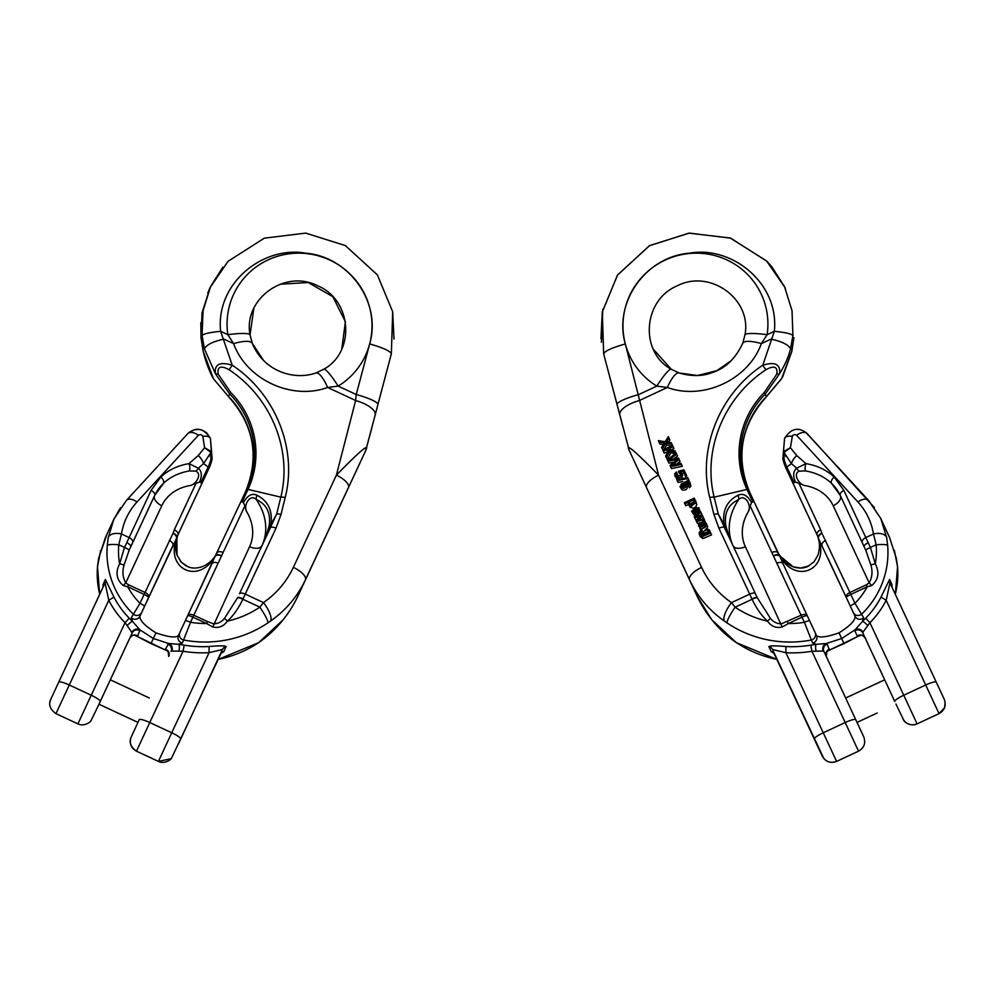 <?xml version="1.0" encoding="UTF-8"?>
<svg xmlns="http://www.w3.org/2000/svg" width="995" height="995" viewBox="0 0 995 995"><rect width="100%" height="100%" fill="white"/><g stroke="black" fill="none" stroke-linecap="round" stroke-linejoin="round"><path stroke-width="1.49" d="M186.115 727.42L179.461 741.735L186.115 727.42M99.04 704.025L110.321 679.821L99.04 704.025M149.349 698.005L110.321 679.821L129.835 638.031A5.385 5.298 -155.3 0 1 137.77 635.967L139.959 629.835L153.329 638.504L168.764 643.529L165.406 649.175A5.385 5.298 -155.3 0 1 168.939 655.991M137.77 635.967L136.974 636.327L150.991 643.603L165.73 650.133L165.406 649.175M105.395 579.463A5.385 5.298 24.7 0 1 105.047 582.821L58.73 682.147L105.047 582.846A5.385 5.298 24.7 0 0 105.047 582.821L108.778 600.296L113.94 597.075L105.395 579.463L103.057 584.55L103.02 587.038M220.94 653.367L223.763 651.675L226.101 646.588C225.181 645.631 219.522 645.606 209.112 646.526A113.044 111.328 -155.3 0 1 184.224 645.158L178.652 644.275L182.396 642.994L190.53 622.298A5.385 0.933 -155 0 0 185.257 620.868L178.466 635.506C175.879 638.056 168.379 637.173 155.966 632.857C144.797 625.768 139.462 620.233 139.934 616.241L144.462 606.452A5.385 0.933 -155 0 0 139.972 603.331L131.315 617.733L132.571 621.514L129.25 618.169A86.13 84.824 -155.3 0 1 113.94 597.075M120.532 507.686L113.89 519.191L108.256 537.598L107.286 545.447A86.13 84.824 24.7 0 0 133.069 613.915A5.385 5.298 -155.3 0 0 141.688 612.422M113.89 519.191L105.296 537.909L98.729 558.332L97.522 566.665A86.13 84.824 24.7 0 0 99.736 594.226M217.855 659.436A113.044 111.328 24.7 0 0 258.862 642.459L261.449 640.631C277.306 628.815 289.483 613.927 297.965 595.968L364.419 453.372A16.144 15.908 -155.3 0 0 364.456 453.297A16.144 15.908 -155.3 0 0 364.481 453.222M270.391 621.191A16.144 5.448 55.4 0 0 263.464 602.597L245.255 594.102A5.385 2.065 25 0 0 239.496 593.704L270.553 527.437A5.385 2.065 25 0 1 276.001 528.183L281.05 514.39L285.179 497.562C297.629 449.043 275.515 393.796 232.208 365.202L220.641 331.323C215.442 283.276 263.14 245.566 305.465 253.165C348.946 256.461 381.856 302.567 369.667 343.897L356.247 394.53L355.625 400.5A24.228 9.179 14.5 0 1 375.177 414.965L365.762 450.437A16.144 15.908 -155.3 0 0 366.682 447.912L366.745 447.713C365.874 446.108 355.762 455.262 336.385 475.162L293.351 567.399C286.585 581.702 276.622 593.43 263.464 602.597L259.844 607.161A16.144 2.4 56 0 1 267.842 622.932L270.391 621.191C285.776 610.408 297.443 596.627 305.378 579.849L297.667 596.614M243.016 598.89A5.385 1.007 25 0 0 237.718 597.547L224.472 618.417C221.661 621.925 218.029 623.728 213.577 623.815L207.495 621.576L206.587 623.529L212.756 626.987C218.776 628.342 223.651 626.402 227.382 621.154C233.265 615.793 238.427 608.492 242.855 599.251L276.001 528.183M208.502 469.267L209.049 468.098A5.385 0.933 -155 0 0 208.154 467.016L201.015 482.326L199.498 482.189C202.246 475.983 201.861 471.319 198.328 468.197L189.013 463.62C177.744 465.548 168.342 470.013 160.804 477.028L151.078 490.411L124.524 547.449L119.624 563.817C115.233 572.511 116.477 579.787 123.343 585.607L127.683 586.751L128.591 584.799L125.731 582.921C122.696 577.311 122.136 571.354 124.039 565.073L129.114 550.31L154.648 495.522L163.553 483.259C170.468 476.816 179.1 472.712 189.423 470.933L195.642 471.108C202.383 473.757 196.338 483.881 190.779 485.423L196.065 483.184L174.312 529.763A5.385 3.084 25 0 1 177.894 534.837L207.868 470.647A43.071 42.412 24.7 0 0 207.967 470.448L209.137 467.899A43.071 42.412 24.7 0 0 211.923 459.69L211.226 451.456L204.584 447.725L210.928 452.476L210.94 458.857A41.802 41.168 -155.3 0 1 208.154 467.016L203.577 463.608L210.928 452.476A5.385 3.395 141.1 0 0 211.226 451.456M131.315 617.733A5.385 5.298 24.7 0 0 139.934 616.241L176.6 538.22A5.385 3.084 -150.4 0 0 173.018 533.295L145.046 592.46L128.591 584.799M124.039 565.073A5.385 0.908 9.7 0 0 119.624 563.817A75.359 74.215 -155.3 0 1 118.766 544.762L121.452 533.979C123.504 521.815 128.678 511.156 136.987 502.002L198.627 435.014L200.878 434.566L202.769 435.984L204.584 447.725L198.229 455.561L189.013 463.62A5.385 2.002 80.6 0 1 189.423 470.933M315.9 372.963A24.228 6.704 71.1 0 1 327.616 387.453L355.625 400.5L336.385 475.162A16.144 6.206 25 0 1 348.412 487.612L364.419 453.372M323.785 369.232A24.228 3.507 -121.5 0 1 338.163 386.097A72.672 71.565 24.7 0 0 369.667 343.897A72.672 71.565 24.7 0 0 303.463 253.315A72.672 71.565 24.7 0 0 227.855 334.681L233.601 343.623C246.561 379.592 291.722 400.649 327.616 387.453L338.163 386.097L356.247 394.53A24.228 4.142 14.8 0 1 377.901 404.542L391.333 353.921L392.702 311.808L377.366 274.881L345.352 245.578L305.676 233.104L264.334 238.166L228.066 261.299L210.368 287.219L203.042 310.813L202.06 335.464L204.448 348.897L215.455 373.821L229.646 393.945L228.477 396.495A86.13 84.824 -155.3 0 1 246.101 490.523M393.983 339.096L392.702 311.783M210.169 287.368L201.997 312.965L201.077 337.616L203.278 351.446C204.597 358.076 209.025 371.172 213.328 378.448L203.278 351.446M213.477 378.796L228.464 396.582C253.936 425.002 259.658 456.655 245.641 491.567M207.495 621.576L193.826 615.208L223.104 552.499A5.385 3.084 -155 0 0 216.922 553.033L215.567 555.421M176.936 537.424L177.806 535.011M223.104 552.499L244.857 505.933L246.524 511.405C243.141 504.577 250.566 493.483 256.275 499.515C266.648 504.303 270.951 512.985 269.197 525.571L265.466 538.059M265.951 537.026L276.697 513.98L270.901 524.489C272.779 510.833 268.202 501.107 257.145 495.311C252.058 492.861 247.481 495.311 243.414 502.649L242.332 501.592L240.616 502.288L215.505 555.496A5.385 3.06 -145.2 0 0 215.455 555.583A5.385 3.072 -147.4 0 0 215.393 555.67A5.385 3.072 -147.4 0 0 215.169 556.193L185.257 620.868L211.947 563.692M242.332 501.592L248.016 489.403A87.386 86.067 24.7 0 0 230.79 392.527L218.166 374.07C217.159 366.595 220.828 365.165 229.173 369.804C272.17 398.311 292.319 451.232 280.826 497.152L276.697 513.98A5.385 2.04 13.8 0 1 281.05 514.39M174.312 529.763L173.018 533.295A5.385 3.06 15.2 0 1 176.911 537.511A5.385 3.06 15.2 0 1 176.886 537.611A5.385 3.072 17.3 0 1 176.861 537.698A5.385 3.072 17.3 0 1 176.6 538.22C164.946 569.277 198.9 585.097 215.169 556.193A5.385 3.084 -159.6 0 1 221.226 555.77A5.385 3.06 -145.2 0 0 215.517 555.484M263.7 360.625L252.295 343.362A24.228 6.741 158.9 0 0 233.601 343.623L223.9 339.096C212.731 341.621 206.239 344.892 204.448 348.897M202.06 335.464C203.925 333.723 210.119 332.342 220.641 331.323L227.855 334.681A24.228 3.532 -8.6 0 1 250.056 334.88L253.837 308.363M229.173 369.804L232.208 365.202C219.795 361.446 214.211 364.319 215.455 373.821L218.166 374.07M364.195 453.869L365.762 450.437A16.144 15.908 -155.3 0 1 365.737 450.511M293.351 567.399A16.144 6.206 25 0 1 305.378 579.849L348.412 487.612M129.114 550.31A5.385 0.933 22.8 0 0 124.524 547.449L118.766 544.762A10.771 1.766 -175.1 0 0 107.286 545.447M132.646 542.636A5.385 3.122 25 0 0 129.076 537.536L121.452 533.979A10.771 6.082 -170.8 0 0 108.256 537.598M136.987 502.002A10.771 6.032 -137.4 0 0 126.452 500.361A10.771 6.032 -137.4 0 0 126.203 500.647M195.642 471.108A5.385 4.017 129.9 0 0 198.328 468.197L203.577 463.608A10.771 5.858 -131.2 0 0 198.229 455.561M198.353 435.263A10.771 6.032 -137.4 0 0 187.831 433.609A10.771 6.032 -137.4 0 0 187.582 433.907M202.918 436.345A10.771 4.863 -19.7 0 1 210.418 438.347A10.771 4.851 160.3 0 1 210.467 438.459M211.935 459.628L211.935 459.665A5.385 0.92 -167.2 0 0 211.935 459.665A5.385 0.92 -167.2 0 0 210.94 458.857M199.498 482.189L196.065 483.184M126.688 542.648A5.385 1.99 25 0 1 130.731 546.728L154.611 495.585A10.771 6.169 -155 0 0 161.775 505.734A48.444 39.688 -155.1 0 1 190.779 485.423M123.343 585.607A5.385 0.92 -50.7 0 1 125.731 582.921L161.775 505.734M237.594 597.796A5.385 0.933 25.2 0 1 242.855 599.251L259.844 607.161A96.901 95.42 -155.3 0 1 227.382 621.154A5.385 0.858 48.4 0 0 224.472 618.417M246.524 511.405A48.444 39.688 -155.1 0 1 249.596 546.678L212.756 626.987M268.7 528.295A5.385 2.749 11.6 0 1 269.919 527.275L270.901 524.489A5.385 2.438 8.8 0 0 269.197 525.571M262.406 544.613A59.215 48.506 24.9 0 0 256.275 499.515A5.385 4.154 -63.5 0 1 257.145 495.311M244.857 505.933L243.414 502.649M132.061 632.186A5.385 5.037 153.3 0 1 139.959 629.835L132.571 621.514A5.385 1.206 135 0 0 127.173 625.569L132.173 632.932L110.333 679.821L129.213 688.615M178.913 651.066A5.385 1.629 -81.3 0 0 178.652 644.275L168.764 643.529A5.385 5.012 -100 0 1 171.787 651.029L183.018 651.252A118.43 116.626 24.7 0 0 209.074 652.683L222.457 649.499L178.366 744.098L222.457 649.499A5.385 5.298 24.7 0 1 226.101 646.588M144.462 606.452L148.616 597.535A5.385 3.084 -155 0 0 145.046 592.46L139.972 603.331A75.359 74.215 -155.3 0 1 127.683 586.751L144.126 594.413A5.385 0.933 -155 0 1 148.616 597.535L172.894 545.534A5.385 3.084 -155 0 0 169.324 540.459M201.015 482.326L201.587 484.092M193.826 615.208A5.385 3.084 -155 0 0 187.657 615.731A5.385 0.933 -155 0 1 192.918 617.161L206.587 623.529A96.901 95.42 -155.3 0 1 190.53 622.298L193.826 615.208M218.116 563.207A5.385 3.084 -155 0 0 211.935 563.73M129.25 618.169L125.047 622.708L91.229 695.231L69.277 684.995L108.778 600.296A91.515 90.122 24.7 0 0 125.047 622.708L127.173 625.569M167.745 644.076A5.385 5.298 -155.3 0 1 171.065 651.426L171.787 651.029M209.112 646.526L209.074 652.683L171.737 732.755L149.785 722.532L183.018 651.252L184.224 645.158M203.167 351.384L201.077 337.616M133.678 635.258A5.385 5.137 -88.1 0 1 136.974 636.327L135.196 635.482M167.757 651.178L165.73 650.133A5.385 5.099 137.5 0 1 168.23 651.638A5.385 5.099 -42.4 0 1 168.441 651.924M184.162 731.661L190.829 717.345L184.162 731.661M863.648 736.636L826.148 656.165L845.65 698.005L865.787 688.615M930.86 670.568L937.439 684.697L930.86 670.568M868.312 500.124A10.771 6.032 137.4 0 1 868.548 500.361A10.771 6.032 137.4 0 1 868.797 500.647L880.861 518.669L885.152 527.984M711.686 619.587L697.035 595.968L630.581 453.372A16.144 15.908 155.3 0 1 630.37 452.912M601.39 342.305L602.796 309.383M782.567 377.08L791.846 351.397L793.923 337.603L791.734 351.446L781.684 378.436L766.536 396.483A86.13 84.824 -25 0 0 749.558 491.965L778.078 553.033L783.625 560.683M779.67 555.757A5.385 3.072 147.4 0 0 779.607 555.67A5.385 3.072 147.4 0 0 779.545 555.583A5.385 3.06 145.2 0 0 779.495 555.496L778.488 553.916M697.047 595.905A16.144 0.734 155 0 0 697.035 595.968C705.48 613.89 717.619 628.778 733.477 640.643L736.288 642.633A16.144 2.4 124 0 0 736.437 642.695M817.467 535.758L787.132 470.647A43.071 42.412 -24.7 0 1 787.033 470.448A43.071 42.412 -24.7 0 1 786.796 469.926M785.652 455.747A5.385 3.831 56.4 0 0 785.926 456.506M865.712 638.218L865.165 638.031A5.385 5.298 -25 0 0 857.242 635.967L858.051 636.327L844.021 643.591L829.295 650.133L827.243 644.088A5.385 5.298 -25 0 0 823.922 651.426L855.75 719.683A10.771 1.866 155 0 0 845.203 722.544L858.548 751.163C864.207 747.83 865.936 743.054 863.76 736.86L855.75 719.683M861.334 635.245A5.385 5.137 -92 0 0 858.051 636.327L861.272 635.245A5.385 5.137 88.1 0 0 860.613 635.283M677.359 479.49L674.946 476.058L674.772 473.782L676.339 471.978L676.961 473.048L676.065 475.573L677.334 476.655L680.58 475.175L680.505 473.521L678.428 471.22L683.888 469.777L685.903 474.03L684.697 474.603L683.117 471.257L680.344 471.991L681.749 473.309C682.247 476.244 680.742 477.749 677.234 477.836L674.946 476.058M676.961 473.048L677.831 474.913L676.936 477.438M681.376 475.399L678.752 472.426M685.903 474.03L686.774 475.908L685.567 476.481L683.988 473.122L681.923 473.682M682.62 475.187L681.749 473.309L682.62 475.187L681.737 478.694M674.187 462.066L668.963 463.16L667.434 459.889L676.065 452.961L676.65 454.193L669.113 459.926L678.441 457.986L679.162 459.516L671.687 465.386L680.903 463.21L681.488 464.454L670.655 466.705L670.033 465.411L677.62 459.304L668.08 461.282L667.434 459.889M676.65 454.193L677.52 456.071L673.702 458.969M679.162 459.516L680.033 461.381L676.538 464.242M681.488 464.454L682.371 466.319L671.525 468.583L670.033 465.411M697.085 519.241L695.629 519.564L694.174 516.467L700.356 511.119L700.903 512.276L695.928 516.355L702.184 514.975L702.744 516.156L697.843 520.012L704.012 518.843L704.559 520.012L696.488 521.355L695.915 520.149L700.816 516.343L694.746 517.686L694.174 516.467M700.903 512.276L701.786 514.154L700.306 515.385M702.744 516.156L703.614 518.034L702.159 519.191M704.559 520.012L705.132 521.94M702.93 522.3L700.741 522.673M699.609 522.86L697.358 523.233L695.915 520.149M663.379 444.516L659.909 444.006L658.329 440.648L665.133 441.718L668.341 436.618L669.026 438.074L666.55 441.942L671.19 442.663L671.836 444.031L665.842 443.148L662.235 448.894L661.538 447.439L664.374 442.924L659.038 442.128L658.329 440.648M669.026 438.074L669.896 439.952L668.466 442.24M671.836 445.772L666.712 445.026L663.889 449.529M662.235 448.894L661.538 447.439M702.358 530.82L701.351 531.691L698.353 524.141L701.525 522.897L704.249 526.094L705.343 525.223L705.144 523.83L703.067 522.81L702.744 521.604L705.38 522.151L706.748 524.962C706.413 526.492 704.597 527.86 701.313 529.054L700.48 529.813L699.958 528.693L700.679 527.897L698.552 525.994M706.015 525.708L703.938 524.688L703.067 522.81M706.338 523.507L707.632 526.84L706.947 528.457M778.003 565.695L750.143 505.945L748.464 511.418C751.859 504.577 744.422 493.495 738.713 499.54C728.328 504.328 724.012 513.01 725.765 525.596L729.497 538.084L724.397 527.462A5.385 2.065 155 0 0 718.95 528.221L713.9 514.427L709.783 497.587C697.333 449.068 719.46 393.809 762.767 365.215L774.346 331.323C779.396 283.426 732.096 245.479 689.51 253.178C645.817 256.499 613.268 302.567 625.32 343.922A72.672 71.565 155 0 1 691.525 253.327A72.672 71.565 155 0 1 767.12 334.693A24.228 3.52 -171.4 0 0 744.944 334.867C752.058 299.445 710.306 268.687 677.197 285.839C642.782 300.179 639.511 351.931 671.239 369.269L679.162 372.988L697.47 375.513L716.786 370.687L731.3 360.625M679.112 372.976A24.228 6.729 108.9 0 0 667.359 387.465L656.824 386.122A72.672 71.565 155 0 1 625.32 343.922L658.578 475.187L701.599 567.436C708.365 581.739 718.315 593.468 731.474 602.634L735.094 607.211A16.144 2.413 123.9 0 0 727.121 622.969L724.571 621.228C709.186 610.445 697.52 596.664 689.585 579.886L629.263 450.524A16.144 15.908 -25 0 1 628.33 447.937L628.255 447.725C629.126 446.146 639.238 455.312 658.578 475.187A16.144 6.206 155 0 0 646.576 487.637M688.391 504.49L685.766 505.734L684.373 502.749L694.211 498.097L694.734 499.216L693.602 499.751L695.704 501.007L695.915 502.674L691.251 505.97L688.304 504.316L688.503 502.152L684.896 503.856L684.373 502.749M695.704 501.007L696.786 504.552L696.164 505.833M692.134 507.848L690.319 507.425L688.304 504.316M694.808 511.84L696.002 514.888L693.888 514.676L691.55 511.181L698.863 507.686C699.734 509.651 698.863 511.268 696.251 512.537L693.925 507.637L692.669 510.696L694.808 511.84L695.132 513.034L693.018 512.798L691.55 511.181M698.863 507.686L700.007 511.43M696.251 512.537L694.808 509.515L693.552 512.574M682.62 481.605L678.068 482.426L676.749 479.602L687.707 477.6L689.037 480.436L688.254 480.573M678.068 482.426L676.749 479.602M689.858 482.152L690.891 486.107L689.448 487.799L687.943 484.851L688.727 482.612L686.463 481.518L684.137 482.239L686.475 483.831C686.774 487.363 684.983 488.744 681.077 487.985L679.971 486.679L687.682 480.398L689.858 482.152L690.02 484.229L688.577 485.921L687.943 484.851M689.597 484.49L686.351 483.595M686.475 483.831L687.358 485.709C687.657 489.229 685.854 490.622 681.961 489.851L679.971 486.679M668.118 451.68L664.225 453.135L662.782 450.051L672.508 445.462L671.836 444.031M672.508 445.462L673.963 448.534L671.314 449.79M674.871 453.919L670.991 452.625L667.16 459.342L665.58 455.971L668.901 450.349L666.762 449.64L663.342 451.257L662.782 450.051M710.704 532.997L711.574 534.875L702.98 538.556L700.256 536.616L699.075 532.636L700.492 531.131L700.492 534.253L702.482 535.422L703.95 534.825L702.209 533.457L706.487 528.469L709.41 530.012L709.273 532.313L710.181 531.89L710.704 532.997L702.109 536.678L699.373 534.75M700.492 531.131L701.686 534.215L701.127 535.136M709.41 530.012L710.492 532.549M858.113 724.77L863.76 736.86M804.171 717.358L773.849 653.093M814.283 739.024L822.293 756.2C825.626 761.859 830.402 763.588 836.596 761.411L823.251 732.78L845.203 722.544L811.97 651.265A118.43 116.626 155 0 1 785.901 652.695L772.543 649.511L814.283 739.024A10.771 1.866 155 0 1 823.251 732.78L785.901 652.695L785.863 646.539A113.044 111.328 -25 0 0 810.738 645.17L816.323 644.287L812.567 643.019L804.408 622.323A5.385 0.933 -25 0 1 809.681 620.905L816.497 635.519C819.096 638.069 826.609 637.186 839.021 632.857C850.178 625.78 855.513 620.246 855.028 616.253L828.387 559.103M816.684 744.185A10.771 1.866 155 0 1 816.634 744.098L815.552 741.748M895.96 704.025L897.129 706.574A10.771 1.866 155 0 0 897.191 706.661M945.126 702.147L944.578 707.669L939.044 713.639L917.091 723.875L903.746 695.244A10.771 1.866 155 0 0 894.779 701.487L862.814 632.932A5.385 5.298 -25 0 0 854.867 630.88L855.028 629.847L841.658 638.516L826.223 643.541L827.243 644.088M892.005 587.038L891.955 584.538A5.385 5.298 155 0 0 892.316 587.921L937.427 684.684M863.648 617.746A5.385 5.298 155 0 1 855.028 616.253L850.476 606.477A5.385 0.933 -25 0 1 854.954 603.356L863.648 617.746L862.391 621.527L865.712 618.181A86.13 84.824 -25 0 0 881.023 597.075L886.197 600.296A91.515 90.122 155 0 1 869.928 622.721L903.746 695.244L925.698 684.995L886.197 600.296L889.94 582.846L936.245 682.147A10.771 1.866 155 0 0 925.698 684.995L939.044 713.626L917.091 723.862C910.338 727.27 903.149 720.828 903.957 720.616L897.129 706.574M939.044 713.626C944.703 710.293 946.444 705.517 944.255 699.323L937.514 684.871M818.002 536.84L785.95 468.098A5.385 0.933 -25 0 1 786.834 467.028L791.411 463.62L784.06 452.489L784.048 458.869A41.802 41.168 -25 0 0 786.834 467.028L793.973 482.326L795.49 482.189C792.741 475.996 793.127 471.331 796.659 468.21L805.962 463.62C817.231 465.548 826.634 470.013 834.158 477.04L843.872 490.423L870.401 547.461L875.301 563.829A75.359 74.215 -25 0 0 876.16 544.787L873.473 533.992C871.433 521.828 866.259 511.169 857.964 502.015A10.771 6.032 -42.6 0 1 868.511 500.361A10.771 6.032 -42.6 0 1 868.747 500.659L880.625 518.295L889.555 537.449L896.321 558.307L897.527 566.64A86.13 84.824 155 0 1 895.289 594.313M880.886 518.83L886.682 537.611L887.652 545.459A86.13 84.824 155 0 1 861.869 613.94A5.385 5.298 -25 0 1 853.25 612.435M881.023 597.075L889.58 579.451L891.955 584.538M785.863 646.539C775.453 645.631 769.794 645.643 768.886 646.601L771.262 651.688L774.073 653.354M777.157 659.411A113.044 111.328 155 0 1 736.2 642.459L733.613 640.631C717.743 628.815 705.567 613.94 697.085 595.98L689.585 579.886A16.144 6.206 155 0 1 701.599 567.436M697.085 595.98L650.543 496.157M600.968 338.487L602.286 311.945M771.747 266.672L784.557 286.784L792.008 310.627L792.928 335.464L790.54 348.897C788.438 357.043 784.769 365.352 779.533 373.821L765.342 393.945A86.13 84.824 -25 0 0 748.377 489.428A5.385 0.933 155 0 0 746.984 489.416L714.136 497.177L718.266 514.017L724.061 524.514C722.183 510.858 726.773 501.132 737.83 495.336C742.929 492.873 747.506 495.323 751.573 502.662L752.668 501.592L754.372 502.288L779.408 555.446M752.668 501.592L746.984 489.416A87.386 86.067 155 0 1 764.197 392.54L766.548 396.582C740.964 425.163 735.305 456.954 749.558 491.965L778.04 553.046A5.385 3.084 -25 0 0 771.859 552.524M850.476 606.477L818.363 538.233C830.041 569.277 796.087 585.11 779.806 556.205L783.475 564.687M818.027 537.437L818.052 537.524A5.385 3.06 164.8 0 0 818.077 537.623A5.385 3.072 162.7 0 0 818.114 537.71C819.942 543.27 819.892 549.091 817.952 555.148L814.047 561.814L807.865 566.429C803.661 568.456 798.749 568.58 793.102 566.802C787.169 564.389 782.667 560.683 779.57 555.683A5.385 3.072 -32.7 0 0 779.52 555.596A5.385 3.06 -34.8 0 0 779.458 555.521L778.04 553.046M870.886 565.085A5.385 0.908 170.3 0 1 875.301 563.829C879.692 572.535 878.461 579.799 871.595 585.632L867.242 586.764L866.334 584.811L869.195 582.933C872.229 577.324 872.789 571.379 870.886 565.085L865.824 550.334L840.315 495.522L831.41 483.259C824.494 476.816 815.875 472.712 805.552 470.933L799.346 471.108C792.605 473.757 798.649 483.881 804.196 485.423L798.923 483.197L820.651 529.775A5.385 3.084 155 0 0 817.069 534.85M789.358 577.299L815.116 632.559A5.385 5.298 -25 0 1 811.186 640.046A113.044 111.328 155 0 1 727.121 622.969M863.15 633.666L862.926 632.198A5.385 5.037 26.6 0 0 855.028 629.847L862.391 621.527A5.385 1.206 45 0 1 867.802 625.569L862.926 632.198M728.203 535.322L757.344 597.833L770.466 618.442C773.277 621.962 776.908 623.765 781.361 623.84L801.099 615.233L776.846 563.22A5.385 3.084 -25 0 1 783.028 563.755L809.681 620.905M784.446 286.821L766.623 260.988L730.255 238.016L688.888 233.141L649.3 245.79L617.41 275.229L602.236 312.206L603.679 353.946L617.099 404.579A24.228 4.142 165.2 0 1 638.74 394.555L656.824 386.122A24.228 3.52 -58.6 0 1 671.215 369.257M826.733 651.713L829.295 650.133A5.385 5.099 42.4 0 0 826.783 651.638M787.443 621.614L788.351 623.554L782.182 627.024C776.162 628.38 771.287 626.44 767.555 621.191C761.672 615.83 756.511 608.53 752.083 599.276L718.95 528.221M818.052 537.524A5.385 5.385 0 0 0 818.114 537.71A5.385 3.072 162.7 0 0 818.363 538.233A5.385 3.084 -29.6 0 1 821.945 533.308L849.892 592.485L866.334 584.811M857.964 502.015L796.361 435.014L794.52 434.492L792.443 435.648L790.403 447.725L784.06 452.489A5.385 3.395 38.9 0 1 783.761 451.456L790.403 447.725L796.759 455.573L805.962 463.62A5.385 2.002 99.4 0 0 805.552 470.933M868.237 542.673A5.385 1.99 155 0 0 864.195 546.752L862.292 542.648A5.385 3.122 155 0 1 865.849 537.549L873.473 533.992A10.771 6.082 -9.2 0 1 886.682 537.611M764.197 392.54L776.809 374.083C777.816 366.595 774.147 365.177 765.802 369.804C722.805 398.323 702.657 451.257 714.136 497.177A5.385 2.04 -13.8 0 0 709.783 497.587M783.028 563.755L807.281 615.756A5.385 3.084 -25 0 0 801.099 615.233L802.007 617.186L788.351 623.554A96.901 95.42 -25 0 0 804.408 622.323L802.007 617.186A5.385 0.933 -25 0 1 807.281 615.756M792.928 335.464C791.062 333.723 784.856 332.342 774.346 331.323L767.12 334.693L761.374 343.623C748.414 379.605 703.254 400.662 667.359 387.465L639.35 400.525A24.228 9.179 165.6 0 0 619.823 414.977L603.666 353.921L602.298 311.808L617.634 274.881L649.648 245.578L689.324 233.104L730.666 238.166L766.934 261.299L772.095 267.095M653.242 349.108L671.239 369.257L679.162 373.001C691.811 376.583 703.005 376.384 712.756 372.366C725.554 368.2 735.529 358.523 742.705 343.362A24.228 6.729 21.1 0 1 761.374 343.623L771.075 339.108C782.244 341.633 788.736 344.892 790.54 348.897M765.802 369.804L762.767 365.215C775.18 361.446 780.764 364.319 779.533 373.821L776.809 374.083M755.441 593.741A5.385 2.065 155 0 0 749.683 594.139L731.474 602.634A16.144 5.46 124.6 0 0 724.571 621.228M865.824 550.334A5.385 0.933 157.2 0 1 870.401 547.461L876.16 544.787A10.771 1.754 -4.9 0 1 887.652 545.459M799.346 471.108A5.385 4.017 50.1 0 1 796.659 468.21L791.411 463.62A10.771 5.87 -48.8 0 1 796.759 455.573M796.634 435.263A10.771 6.032 -42.6 0 1 807.169 433.609A10.771 6.032 -42.6 0 1 807.418 433.895M792.07 436.345A10.771 4.851 -160.3 0 0 784.582 438.335C791.261 428.148 798.811 426.569 807.194 433.633L874.468 507.686M783.053 459.64L782.891 458.832M784.048 458.869A5.385 0.92 -12.8 0 0 783.065 459.665L785.95 468.098A43.071 42.412 155 0 1 783.077 459.702A5.385 0.92 -12.8 0 1 783.065 459.665L783.761 451.456M795.49 482.189L798.923 483.197M871.595 585.632A5.385 0.92 -129.3 0 0 869.195 582.933L833.201 505.746A48.444 39.688 -25 0 0 804.196 485.423M729.012 537.051L718.266 514.017A5.385 2.04 166.2 0 0 713.9 514.427M757.232 597.572A5.385 1.007 155 0 0 751.921 598.928M757.344 597.833A5.385 0.933 154.8 0 0 752.083 599.276L735.094 607.211A96.901 95.42 -25 0 0 767.555 621.191A5.385 0.858 131.6 0 1 770.466 618.442M748.464 511.418A48.444 39.688 -25 0 0 745.379 546.69L782.182 627.024M726.263 528.333A5.385 2.749 168.4 0 0 725.044 527.3L724.061 524.514A5.385 2.438 171.3 0 1 725.765 525.596M750.143 505.945L751.573 502.662M745.379 546.69A10.771 6.181 -25 0 1 733.016 545.646A59.215 48.506 155 0 1 738.713 499.54A5.385 4.154 -116.5 0 0 737.83 495.336M816.062 651.078A5.385 1.629 -98.7 0 1 816.323 644.287L826.223 643.541A5.385 5.012 -80 0 0 823.201 651.041L811.97 651.265L810.738 645.17M846.322 597.56A5.385 3.084 -25 0 1 849.892 592.485L854.954 603.356A75.359 74.215 -25 0 0 867.242 586.764L850.8 594.438A5.385 0.933 -25 0 0 846.322 597.56M793.973 482.326L793.401 484.092M822.069 545.546A5.385 3.084 -25 0 1 825.639 540.472M820.651 529.775L821.945 533.308A5.385 3.06 164.8 0 0 818.052 537.511M779.806 556.205A5.385 3.072 -32.7 0 0 779.57 555.683A5.385 5.385 0 0 0 779.458 555.521A5.385 3.06 -34.8 0 0 773.737 555.795A5.385 3.084 -20.4 0 1 779.806 556.205M865.712 618.181L869.928 622.721L867.802 625.569M823.922 651.426L823.201 651.041M689.423 503.831L690.617 504.726C693.415 504.515 694.734 503.408 694.547 501.43L693.304 500.535C690.368 500.821 689.075 501.915 689.411 503.793M695.43 503.296L693.304 500.535M694.174 502.413C691.239 502.699 689.945 503.781 690.281 505.671M685.766 505.734L684.896 503.856M695.294 500.423L694.734 499.216M696.786 504.552L695.915 502.674M692.01 507.587L691.251 505.97M690.319 507.425L689.436 505.547M702.768 526.803L701.239 524.166L699.584 524.626L700.579 526.728L702.768 526.803M702.744 526.815L701.91 525.012M702.781 526.89L701.239 524.166M702.122 526.044L700.691 523.892M701.575 525.77L700.468 526.504L699.584 524.626L700.579 526.728M700.468 526.504L700.654 527.611M705.194 524.738L704.323 522.86M707.632 526.84L706.748 524.962M702.184 530.932L701.313 529.054M701.351 531.691L700.48 529.813M696.624 507.102L695.032 507.114L696.823 510.908L697.806 509.913L696.624 507.102L697.507 508.98L695.903 508.992M695.99 514.888L695.132 513.034M694.808 509.515L693.925 507.637M692.707 510.758L693.49 511.617M698.627 510.074L697.507 508.98M659.909 444.006L659.038 442.128M666.712 445.026L665.842 443.148M663.876 443.72L663.441 442.787M688.167 478.558L677.197 480.56M695.629 519.564L694.746 517.686M697.57 515.97L697.259 515.323M697.358 523.233L696.488 521.355M686.115 485.946L684.908 484.839L682.209 485.759L681.326 483.881L681.04 486.095L682.234 487.14L685.331 485.697L685.244 484.067L684.038 482.973L681.326 483.881M682.209 485.759L681.724 486.841L680.841 484.963L681.04 486.095M681.724 486.841L681.923 487.973M689.448 487.799L688.577 485.921M688.838 483.645L687.955 481.767M687.346 483.396L686.463 481.518M668.963 463.16L668.08 461.282M675.468 464.491L674.797 463.073M671.525 468.583L670.655 466.705M664.225 453.135L663.342 451.257M673.08 446.668L668.404 448.869L675.132 450.996L675.928 452.688L670.108 450.76L666.277 457.464L665.58 455.971M670.991 452.625L670.108 450.76M667.16 459.342L666.277 457.464M667.633 451.519L666.762 449.64M676.824 476.095L675.941 474.229M680.642 474.578L679.772 472.712M685.567 476.481L684.697 474.603M683.988 473.122L683.117 471.257M677.956 479.379L677.234 477.836M709.236 532.499L708.042 531.604L704.249 533.382L703.378 531.504L703.341 533.009L704.522 533.954C707.246 533.755 708.527 532.648 708.353 530.633L707.159 529.726L703.378 531.504M704.249 533.382L704.224 534.887M701.686 534.215L700.816 532.337M702.98 538.556L702.109 536.678M930.847 670.555L926.146 660.481M50.832 699.124L49.874 702.147M106.938 534.327L98.754 557.921M365.09 451.917L365.725 450.536A16.144 15.908 25 0 0 366.446 448.733M222.905 267.095L210.442 286.784M210.38 286.921L207.781 293.065M175.617 544.128L177.533 535.758M212.283 376.782L203.154 351.397L201.027 337.79M209.336 455.735A5.385 3.818 123.6 0 1 209.062 456.506M209.049 468.098L211.935 459.665L209.137 467.899A43.071 42.412 24.7 0 1 209.049 468.098A43.071 42.412 -155 0 0 211.923 459.702A5.385 0.92 12.8 0 0 211.935 459.665L210.43 438.372C203.701 428.136 196.164 426.556 187.806 433.621L126.44 500.373L114.151 518.669M176.973 537.437A5.385 3.06 -164.8 0 1 176.948 537.511L177.856 534.924M176.948 537.524A5.385 3.06 -164.8 0 1 176.923 537.623A5.385 3.072 -162.7 0 1 176.886 537.71A5.385 5.385 0 0 0 176.948 537.524L177.931 534.85M176.861 537.81A5.385 3.072 -162.7 0 0 176.886 537.71L177.048 555.148L180.953 561.814L186.028 565.894M180.717 739.011A10.771 1.866 25 0 0 171.737 732.755L158.416 761.399L136.452 751.163C130.88 747.121 129.027 742.618 130.905 737.668L139.238 719.671A10.771 1.866 25 0 1 149.785 722.532L136.452 751.163C130.793 747.83 129.064 743.054 131.24 736.86M136.452 751.163L158.404 761.411C165.17 764.794 172.359 758.352 171.538 758.14L221.164 653.093M100.209 701.475A10.771 1.866 25 0 0 91.229 695.231L77.908 723.875C84.662 727.27 91.851 720.828 91.043 720.616L97.871 706.574A10.771 1.866 -155 0 0 97.871 706.574L132.173 632.932A5.385 5.298 -155.3 0 1 140.121 630.88M97.871 706.574L98.965 704.224L97.871 706.574M155.966 632.857L150.991 643.603M185.257 620.868L179.821 632.559A5.385 5.298 -155.3 0 0 183.764 640.034A113.044 111.328 24.7 0 0 267.842 622.932M177.334 536.193L207.967 470.448M160.804 477.028A5.385 2.96 46.7 0 1 163.553 483.259A59.215 48.506 24.9 0 0 154.611 495.585L154.648 495.522A5.385 3.122 25 0 0 151.078 490.411M230.79 392.527L229.646 393.945A86.13 84.824 -155.3 0 1 246.81 489.018A86.13 84.824 -155.3 0 1 246.623 489.416L240.616 502.288L246.623 489.416A5.385 0.933 25 0 1 248.016 489.403L280.826 497.152A5.385 2.04 -166.2 0 1 285.179 497.562M249.596 546.678A10.771 6.169 -155 0 0 261.797 545.919M369.667 343.897C383.647 347.951 390.861 351.334 391.284 354.046M182.396 642.994A5.385 5.298 -155.3 0 1 178.453 635.531M55.956 713.639L69.277 684.995A10.771 1.866 25 0 0 58.73 682.147L50.409 700.144C48.519 705.094 50.372 709.597 55.956 713.639L77.908 723.875M102.908 587.423A5.385 5.298 24.7 0 0 103.057 584.55M223.763 651.675A5.385 5.298 24.7 0 0 220.106 654.586M823.935 758.725L777.232 659.61L736.288 642.633M884.654 679.821L865.165 638.031L884.654 679.821L845.638 698.017M894.356 550.334L897.552 566.74L895.338 594.413L944.155 699.112M837.118 466.195L868.822 500.709M786.498 469.267L787.132 470.647A5.385 0.933 -25 0 0 787.157 470.685M619.723 414.33L617.82 407.229M749.098 490.958L754.384 502.288L749.098 490.958M895.338 594.388L944.168 699.124M844.021 643.591L839.021 632.857M854.867 630.88L857.242 635.967M625.32 343.922C611.241 347.989 604.04 351.372 603.729 354.058M889.94 582.846A5.385 5.298 155 0 1 889.58 579.451M771.262 651.688A5.385 5.298 155 0 1 774.906 654.598M768.886 646.601A5.385 5.298 155 0 1 772.543 649.511M829.619 649.163A5.385 5.298 -25 0 0 826.285 656.513L826.845 651.576M834.158 477.04A5.385 2.96 133.3 0 0 831.41 483.259A59.215 48.506 155 0 1 840.352 495.597A10.771 6.181 -25 0 1 833.201 505.746M843.872 490.423A5.385 3.122 155 0 0 840.315 495.522M812.567 643.019A5.385 5.298 -25 0 0 816.497 635.519M693.888 514.676L693.018 512.798M684.908 484.839L684.038 482.973M690.891 486.107L690.02 484.229M681.961 489.851L681.077 487.985M708.042 531.604L707.159 529.726M253.041 462.812A86.13 84.824 25 0 1 245.902 490.958M167.72 651.165L134.686 635.196L167.558 651.066M323.761 369.257L315.838 372.988C294.682 380.525 264.048 371.919 252.295 343.374L250.056 334.905C242.942 299.458 284.694 268.687 317.803 285.839C352.23 300.167 355.501 351.907 323.761 369.257M377.901 404.555L375.177 415.002M212.134 458.683L210.43 438.372L206.475 432.676L202.271 430.201L198.9 429.442L194.448 429.765L189.398 432.178M239.496 593.704L266.772 535.26M215.505 555.496A5.385 5.385 0 0 0 215.393 555.67C212.321 560.645 207.843 564.352 201.96 566.764C196.749 568.468 192.085 568.481 187.956 566.777L181.314 562.225L177.035 555.16C175.083 549.091 175.02 543.27 176.861 537.698A5.385 5.385 0 0 0 176.911 537.511M200.866 322.616L201.027 337.84L200.828 323.3M283.314 619.587L258.712 642.633L217.768 659.61M99.687 594.313L97.498 566.777L100.632 550.558M200.418 486.642L207.868 470.647M102.709 587.908L103.094 586.739M134.661 635.196L133.74 635.258M134.051 635.258C133.38 634.661 131.974 635.594 129.835 638.031M168.167 651.576L168.74 656.489L168.155 651.576M137.969 722.395L98.953 704.211M784.831 287.368L785.142 288.028M622.683 426.059L619.823 415.002M629.91 451.917L650.506 496.144M628.305 447.862L628.554 448.733M880.612 518.295L868.523 500.385L805.602 432.178M808.972 565.894L800.639 568.058L793.065 566.764L779.607 555.67A5.385 5.385 0 0 0 779.495 555.496M877.167 713.017L857.018 722.407L863.66 736.661M712.134 620.084L736.35 642.633L777.244 659.598L816.634 744.098M859.767 635.482L861.26 635.258M860.949 635.258C861.62 634.661 863.026 635.594 865.165 638.031C863.051 635.594 861.645 634.661 860.961 635.245M785.441 288.687L784.62 286.908M781.448 378.908L766.548 396.582M827.33 651.14L859.22 635.793M836.596 761.411L858.548 751.163M917.091 723.862C910.898 726.051 906.134 724.323 902.788 718.664M892.316 587.921L891.918 586.739M742.705 343.362L744.944 334.905M617.099 404.579L629.263 450.524M782.854 458.658L784.57 438.372M783.065 459.665L782.891 458.857M702.209 533.457L703.079 535.335M105.769 536.728L109.848 527.984M209.559 288.687L209.858 288.028M280.117 284.209L308.263 282.53L332.865 296.721L345.389 321.808L341.758 349.108M105.458 537.462L98.692 558.183L97.448 566.74L99.662 594.388M228.452 396.582C254.036 425.163 259.695 456.954 245.442 491.965M158.404 761.411L171.065 758.725M252.295 343.362L250.056 334.905M365.737 450.524L372.317 426.059M211.935 459.665L212.109 458.857M137.969 722.407L117.833 713.017"/></g></svg>
